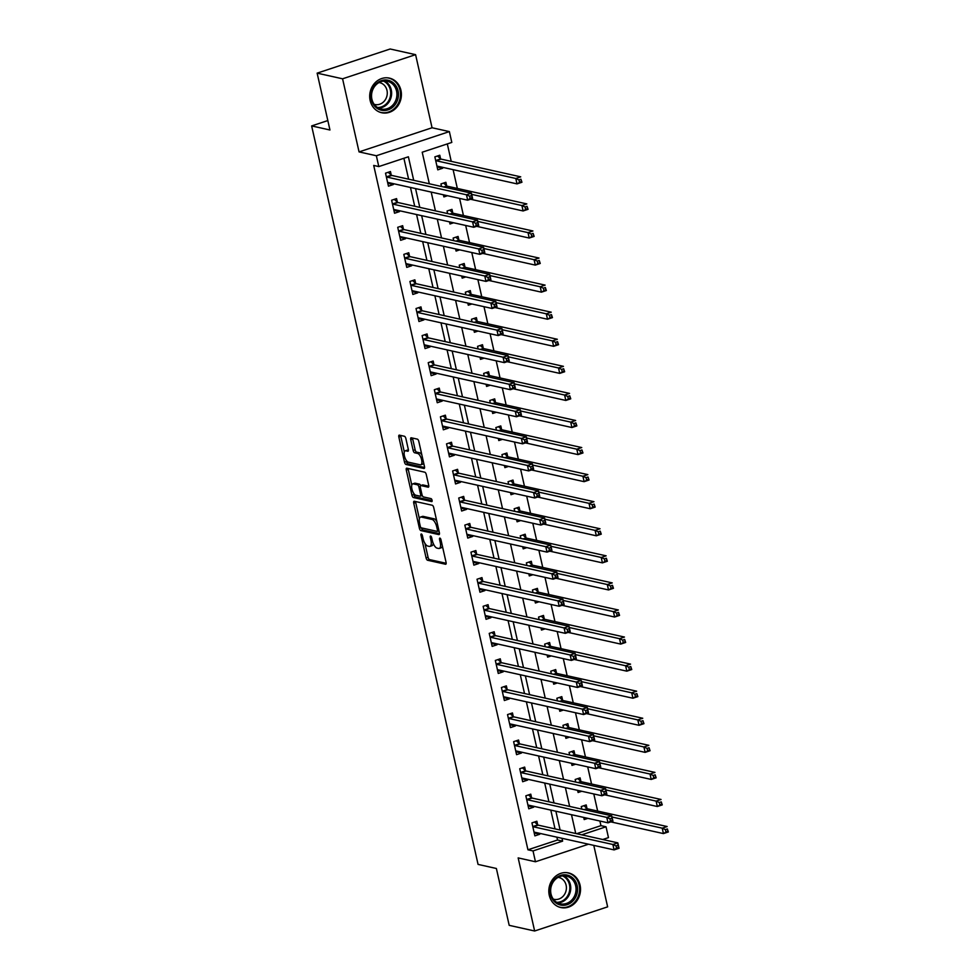 <?xml version="1.0" encoding="UTF-8"?>
<svg xmlns="http://www.w3.org/2000/svg" width="980" height="980" viewBox="0 0 980 980"><rect width="100%" height="100%" fill="white"/><g stroke="black" fill="none" stroke-linecap="round" stroke-linejoin="round"><path stroke-width="1.47" d="M421.351 533.977A1.556 0.637 -108.3 0 0 421.204 533.977A1.556 0.637 -108.3 0 0 420.996 535.313L426.079 557.89A2.23 0.907 -108.3 0 0 427.562 560.241L445.533 564.247A2.23 0.907 -108.3 0 0 445.765 564.235A2.23 0.907 -108.3 0 0 446.059 562.336L440.963 539.747A1.556 0.637 -108.3 0 0 439.934 538.106A1.556 0.637 -108.3 0 0 439.775 538.118A1.556 0.637 -108.3 0 0 439.567 539.441L440.228 542.369A7.142 2.891 -108.3 0 1 439.273 548.433A7.142 2.891 -108.3 0 1 438.562 548.457L437.068 548.126A7.142 2.891 -108.3 0 1 432.339 540.605L431.678 537.689A1.556 0.637 -108.3 0 0 430.649 536.036A1.556 0.637 -108.3 0 0 430.49 536.048A1.556 0.637 -108.3 0 0 430.281 537.371L430.943 540.298A7.142 2.891 -108.3 0 1 429.987 546.362A7.142 2.891 -108.3 0 1 429.277 546.387L427.782 546.056A7.142 2.891 -108.3 0 1 423.041 538.547L422.392 535.619A1.556 0.637 -108.3 0 0 421.351 533.977M370.158 100.511A17.726 15.754 102.5 0 0 381.698 112.737A17.726 15.754 102.5 0 0 400.943 90.344A17.726 15.754 102.5 0 0 389.403 78.118A17.726 15.754 102.5 0 0 370.158 100.511M549.278 895.328A17.726 15.754 102.5 0 0 560.817 907.541A17.726 15.754 102.5 0 0 580.062 885.148A17.726 15.754 102.5 0 0 568.523 872.923A17.726 15.754 102.5 0 0 549.278 895.328M405.892 438.611A2.23 0.907 -108.3 0 0 404.409 436.259L399.362 435.145A2.23 0.907 -108.3 0 0 399.142 435.145A2.23 0.907 -108.3 0 0 398.848 437.043L404.495 462.131A2.23 0.907 -108.3 0 0 405.977 464.471L423.96 468.477A2.23 0.907 -108.3 0 0 424.181 468.465A2.23 0.907 -108.3 0 0 424.475 466.578L418.827 441.49A2.23 0.907 -108.3 0 0 417.345 439.138L411.257 437.791A2.23 0.907 -108.3 0 0 411.037 437.791A2.23 0.907 -108.3 0 0 410.73 439.689L413.156 450.42A2.23 0.907 -108.3 0 0 414.626 452.772L417.652 453.446A5.966 2.413 -108.3 0 1 421.437 459.044A5.966 2.413 -108.3 0 1 420.812 464.802A5.966 2.413 -108.3 0 1 420.212 464.814L408.378 462.18A5.966 2.413 -108.3 0 1 404.593 456.582A5.966 2.413 -108.3 0 1 405.218 450.825A5.966 2.413 -108.3 0 1 405.818 450.812L407.79 451.253A2.23 0.907 -108.3 0 0 408.011 451.241A2.23 0.907 -108.3 0 0 408.305 449.342L405.892 438.611M317.14 73.145L390.15 49L415.594 54.66L342.584 78.804L317.14 73.145L329.954 129.997L311.64 125.918L478.069 864.409L496.382 868.488L509.196 925.341L534.639 931L518.163 857.904L535.46 861.763L533.022 850.934L527.938 849.795L373.711 165.436L378.795 166.576L376.357 155.747L449.367 131.602L451.805 142.431L422.209 152.219L429.326 183.787M342.584 78.804L359.06 151.9L376.357 155.747M414.258 501.246A2.23 0.907 -108.3 0 0 414.038 501.258A2.23 0.907 -108.3 0 0 413.744 503.157L419.391 528.245A2.23 0.907 -108.3 0 0 420.873 530.584L438.856 534.59A2.23 0.907 -108.3 0 0 439.077 534.578A2.23 0.907 -108.3 0 0 439.371 532.679L433.724 507.603A2.23 0.907 -108.3 0 0 432.241 505.251L414.258 501.246M411.943 495.182L406.296 470.094A2.23 0.907 -108.3 0 1 406.59 468.207A2.23 0.907 -108.3 0 1 406.81 468.195L424.793 472.201A2.23 0.907 -108.3 0 1 426.276 474.541L428.689 485.284A2.23 0.907 -108.3 0 1 428.395 487.17A2.23 0.907 -108.3 0 1 428.174 487.183L420.886 485.566A2.23 0.907 -108.3 0 0 420.653 485.566A2.23 0.907 -108.3 0 0 420.359 487.464L421.964 494.582A2.23 0.907 -108.3 0 0 423.446 496.934L431.041 498.624A1.556 0.637 -108.3 0 1 432.021 500.094A1.556 0.637 -108.3 0 1 431.862 501.589A1.556 0.637 -108.3 0 1 431.702 501.601L413.425 497.534A2.23 0.907 -108.3 0 1 411.943 495.182L413.915 494.533L413.609 493.161M534.639 931L607.637 906.855L593.782 845.385M527.938 849.795L557.534 840.007L556.897 837.165M555.023 828.884L550.797 810.105M548.923 801.812L544.696 783.032M542.822 774.739L538.584 755.96M536.721 747.667L532.483 728.887M530.621 720.594L526.383 701.815M524.521 693.534L520.282 674.742M518.42 666.461L514.182 647.67M512.32 639.389L508.081 620.597M506.219 612.316L501.981 593.537M500.119 585.244L495.88 566.465M494.018 558.171L489.78 539.392M487.918 531.099L483.679 512.32M481.817 504.026L477.579 485.247M475.716 476.954L471.478 458.175M469.616 449.894L465.377 431.102M463.516 422.821L459.277 404.03M457.415 395.749L453.177 376.957M451.315 368.676L447.076 349.897M445.214 341.604L440.976 322.824M439.113 314.531L434.875 295.752M433.013 287.459L428.774 268.679M426.913 260.386L422.674 241.607M420.812 233.326L416.574 214.534M414.712 206.253L410.473 187.462M408.611 179.181L403.895 158.27M537.665 824.768L536.869 821.24L531.944 822.869L534.872 835.867L539.796 834.237L539.588 833.319M531.564 797.696L530.768 794.168L525.831 795.809L528.771 808.794L533.696 807.165L533.488 806.246M525.464 770.623L524.668 767.107L519.731 768.736L522.671 781.721L527.595 780.092L527.387 779.173M519.363 743.551L518.567 740.035L513.63 741.664L516.57 754.661L521.495 753.02L521.287 752.113M513.263 716.478L512.466 712.962L507.53 714.592L510.458 727.589L515.394 725.96L515.186 725.041M507.162 689.418L506.366 685.89L501.429 687.519L504.357 700.516L509.294 698.887L509.086 697.968M501.062 662.345L500.266 658.817L495.329 660.447L498.257 673.444L503.193 671.814L502.985 670.896M494.961 635.273L494.165 631.745L489.228 633.374L492.156 646.371L497.093 644.742L496.885 643.823M488.861 608.2L488.065 604.672L483.128 606.302L486.055 619.299L490.992 617.67L490.784 616.751M482.76 581.128L481.964 577.6L477.027 579.241L479.955 592.226L484.892 590.597L484.684 589.678M476.66 554.055L475.863 550.54L470.927 552.169L473.855 565.154L478.791 563.524L478.583 562.606M470.559 526.983L469.763 523.467L464.826 525.096L467.754 538.094L472.691 536.452L472.483 535.546M464.459 499.91L463.663 496.395L458.726 498.024L461.654 511.021L466.59 509.38L466.382 508.473M458.358 472.838L457.562 469.322L452.625 470.951L455.553 483.949L460.49 482.319L460.282 481.401M452.258 445.778L451.462 442.25L446.525 443.879L449.452 456.876L454.389 455.247L454.181 454.328M446.157 418.705L445.361 415.177L440.424 416.806L443.352 429.804L448.289 428.174L448.08 427.255M440.057 391.632L439.261 388.105L434.324 389.734L437.252 402.731L442.188 401.102L441.98 400.183M433.956 364.56L433.16 361.032L428.223 362.661L431.151 375.659L436.088 374.029L435.88 373.111M427.856 337.488L427.06 333.96L422.123 335.601L425.051 348.586L429.987 346.957L429.779 346.038M421.755 310.415L420.959 306.899L416.022 308.529L418.95 321.514L423.887 319.884L423.679 318.966M415.655 283.343L414.859 279.827L409.922 281.456L412.85 294.453L417.786 292.812L417.578 291.905M409.554 256.27L408.758 252.754L403.821 254.384L406.749 267.381L411.686 265.752L411.478 264.833M403.454 229.21L402.658 225.682L397.721 227.311L400.649 240.308L405.585 238.679L405.377 237.76M397.353 202.137L396.557 198.609L391.62 200.239L394.548 213.236L399.485 211.607L399.276 210.688M391.253 175.065L390.457 171.537L385.52 173.166L388.448 186.163L393.384 184.534L393.176 183.615M576.632 833.698L600.936 825.65L599.895 821.032M597.653 811.085L593.794 793.959M591.553 784.012L587.694 766.887M585.452 756.94L581.593 739.814M579.351 729.867L575.493 712.742M573.251 702.795L569.392 685.669M567.151 675.722L563.292 658.597M561.05 648.65L557.191 631.524M554.95 621.59L551.091 604.464M548.849 594.517L544.99 577.392M542.749 567.445L538.89 550.319M536.648 540.372L532.789 523.246M530.548 513.299L526.689 496.174M524.447 486.227L520.588 469.102M518.346 459.155L514.488 442.029M512.246 432.082L508.387 414.957M506.146 405.01L502.287 387.884M500.045 377.949L496.186 360.824M493.945 350.877L490.086 333.751M487.844 323.804L483.985 306.679M481.744 296.732L477.885 279.606M475.643 269.659L471.784 252.534M469.543 242.587L465.684 225.461M463.442 215.514L459.583 198.389M457.341 188.442L453.103 169.663M451.241 161.382L447.309 143.913M586.996 808.451L586.199 804.935L581.263 806.564L581.851 809.137M587.853 818.349L584.19 819.562L583.713 817.43M580.895 781.379L580.099 777.863L575.162 779.492L575.75 782.064M581.753 791.277L578.09 792.489L577.612 790.358M574.795 754.318L573.998 750.79L569.062 752.42L569.649 754.992M575.652 764.204L571.989 765.417L571.512 763.285M568.694 727.246L567.898 723.718L562.961 725.347L563.549 727.92M569.552 737.132L565.889 738.344L565.411 736.213M562.594 700.173L561.797 696.645L556.861 698.274L557.449 700.859M563.451 710.059L559.788 711.272L559.311 709.14M556.493 673.101L555.697 669.573L550.76 671.214L551.348 673.787M557.351 682.986L553.688 684.199L553.21 682.068M550.393 646.028L549.596 642.5L544.66 644.142L545.248 646.714M551.25 655.926L547.587 657.127L547.11 654.995M544.292 618.956L543.496 615.44L538.559 617.069L539.147 619.642M545.149 628.854L541.487 630.054L541.009 627.923M538.192 591.883L537.395 588.368L532.459 589.997L533.047 592.569M539.049 601.781L535.386 602.994L534.909 600.863M532.091 564.811L531.295 561.295L526.358 562.924L526.946 565.497M532.949 574.709L529.286 575.922L528.808 573.79M525.99 537.751L525.194 534.223L520.258 535.852L520.846 538.424M526.848 547.636L523.185 548.849L522.707 546.718M519.89 510.678L519.094 507.15L514.157 508.779L514.745 511.352M520.748 520.564L517.085 521.777L516.607 519.645M513.79 483.606L512.993 480.077L508.057 481.707L508.645 484.291M514.647 493.491L510.984 494.704L510.507 492.573M507.689 456.533L506.893 453.005L501.956 454.634L502.532 457.219M508.547 466.419L504.884 467.632L504.406 465.5M501.589 429.461L500.792 425.933L495.856 427.574L496.431 430.147M502.446 439.359L498.783 440.559L498.305 438.428M495.488 402.388L494.692 398.872L489.755 400.502L490.331 403.074M496.346 412.286L492.683 413.487L492.205 411.355M489.388 375.316L488.591 371.8L483.655 373.429L484.23 376.002M490.245 385.214L486.582 386.426L486.105 384.295M483.287 348.243L482.491 344.727L477.554 346.357L478.13 348.929M484.145 358.141L480.482 359.354L480.004 357.222M477.187 321.171L476.39 317.655L471.454 319.284L472.029 321.857M478.044 331.069L474.381 332.281L473.904 330.15M471.074 294.11L470.29 290.582L465.353 292.212L465.929 294.784M471.944 303.996L468.281 305.209L467.803 303.077M464.973 267.038L464.189 263.51L459.252 265.139L459.828 267.712M465.843 276.924L462.18 278.136L461.702 276.005M458.873 239.965L458.089 236.437L453.152 238.067L453.728 240.651M459.743 249.851L456.08 251.064L455.602 248.932M452.772 212.893L451.988 209.365L447.052 210.994L447.627 213.579M453.642 222.779L449.979 223.991L449.502 221.86M446.672 185.82L445.888 182.292L440.951 183.934L441.527 186.506M447.541 195.718L443.879 196.919L443.401 194.787M440.571 158.748L439.787 155.232L434.851 156.861L437.778 169.846L442.715 168.217L442.507 167.298M327.822 120.565L311.64 125.918M359.06 151.9L432.058 127.755L415.594 54.66M432.058 127.755L449.367 131.602M600.936 825.65L606.032 826.789L608.47 837.618L602.761 839.505M413.695 180.308L408.391 156.788L378.795 166.576M533.022 850.934L562.618 841.146L561.981 838.304M560.107 830.011L555.88 811.232M554.006 802.951L549.78 784.159M547.906 775.878L543.68 757.087M541.805 748.806L537.579 730.014M535.705 721.733L531.479 702.942M529.604 694.661L525.378 675.882M523.504 667.588L519.278 648.809M517.403 640.516L513.177 621.737M511.303 613.443L507.077 594.664M505.202 586.371L500.976 567.591M499.102 559.311L494.876 540.519M493.001 532.238L488.775 513.447M486.901 505.166L482.675 486.374M480.8 478.093L476.574 459.314M474.7 451.021L470.474 432.241M468.599 423.948L464.373 405.169M462.499 396.876L458.273 378.096M456.398 369.803L452.172 351.024M450.298 342.743L446.072 323.951M444.197 315.67L439.971 296.879M438.097 288.598L433.871 269.806M431.996 261.525L427.77 242.734M425.896 234.453L421.657 215.674M419.795 207.38L415.557 188.601M588.527 844.209L535.46 861.763M581.728 834.825L606.032 826.789M431.188 192.08L435.426 210.859M437.288 219.14L441.527 237.932M443.389 246.213L447.627 265.004M449.489 273.285L453.728 292.077M455.59 300.358L459.828 319.137M461.69 327.43L465.929 346.21M467.791 354.503L472.029 373.282M473.891 381.575L478.13 400.355M479.992 408.648L484.23 427.427M486.092 435.708L490.331 454.5M492.193 462.781L496.431 481.572M498.293 489.853L502.532 508.645M504.394 516.926L508.632 535.717M510.494 543.998L514.733 562.777M516.595 571.071L520.833 589.85M522.695 598.143L526.934 616.922M528.796 625.216L533.034 643.995M534.896 652.288L539.135 671.067M540.997 679.348L545.235 698.14M547.097 706.421L551.336 725.212M553.198 733.493L557.436 752.285M559.298 760.566L563.537 779.345M565.399 787.638L569.637 806.418M571.499 814.711L575.738 833.49M557.534 840.007L562.618 841.146M442.715 168.217L437.754 167.114M539.796 834.237L534.847 833.135M533.696 807.165L528.747 806.062M527.595 780.092L522.646 778.99M521.495 753.02L516.546 751.917M515.394 725.96L510.445 724.857M509.294 698.887L504.345 697.785M503.193 671.814L498.244 670.712M497.093 644.742L492.144 643.639M490.992 617.67L486.043 616.567M484.892 590.597L479.943 589.495M478.791 563.524L473.842 562.422M472.691 536.452L467.742 535.35M466.59 509.38L461.641 508.289M460.49 482.319L455.541 481.217M454.389 455.247L449.44 454.144M448.289 428.174L443.34 427.072M442.188 401.102L437.239 399.999M436.088 374.029L431.139 372.927M429.987 346.957L425.038 345.854M423.887 319.884L418.938 318.782M417.786 292.812L412.837 291.709M411.686 265.752L406.737 264.649M405.585 238.679L400.636 237.577M399.485 211.607L394.536 210.504M393.384 184.534L388.423 183.432M429.987 546.362L431.96 545.713A7.142 2.891 -108.3 0 0 433.221 543.385M439.273 548.433L441.245 547.783A7.142 2.891 -108.3 0 0 442.397 546.105M424.916 543.312L428.052 557.24A2.23 0.907 -108.3 0 0 429.534 559.592L446.17 563.292M421.449 527.889A2.23 0.907 -108.3 0 0 422.846 529.935L439.481 533.635M415.606 501.552A2.23 0.907 -108.3 0 0 415.716 502.507L419.379 518.739M420.273 526.211A1.556 0.637 -108.3 0 0 421.302 527.852L437.08 531.368A1.556 0.637 -108.3 0 0 437.239 531.356A1.556 0.637 -108.3 0 0 437.448 530.033L436.749 526.958A7.142 2.891 -108.3 0 0 432.021 519.437L421.241 517.036A7.142 2.891 -108.3 0 0 420.53 517.06A7.142 2.891 -108.3 0 0 419.575 523.124L420.273 526.211M436.86 521.532A7.142 2.891 -108.3 0 0 433.993 518.788L432.021 519.437M420.53 517.06L422.502 516.411A7.142 2.891 -108.3 0 1 423.213 516.387L433.993 518.788M411.796 485.125L408.268 469.445L406.296 470.094M408.158 468.489A2.23 0.907 -108.3 0 0 408.268 469.445M428.799 486.227L422.858 484.904A2.23 0.907 -108.3 0 0 422.637 484.916A2.23 0.907 -108.3 0 0 422.454 485.039M432.131 500.596L415.398 496.885L413.425 497.534M413.315 483.875A5.966 2.413 -108.3 0 0 412.727 483.899A5.966 2.413 -108.3 0 0 412.09 489.645A5.966 2.413 -108.3 0 0 415.875 495.255L420.053 496.174A2.23 0.907 -108.3 0 0 420.273 496.174A2.23 0.907 -108.3 0 0 420.567 494.275L418.962 487.158A2.23 0.907 -108.3 0 0 417.48 484.806L413.315 483.875L415.287 483.226A5.966 2.413 -108.3 0 0 414.699 483.238L412.727 483.899M422.025 495.525A2.23 0.907 -108.3 0 0 422.245 495.513A2.23 0.907 -108.3 0 0 422.257 495.513L420.273 496.174M422.637 484.916L420.653 485.566A2.23 0.907 -108.3 0 0 419.452 484.157L417.48 484.806M415.287 483.226L419.452 484.157M413.915 494.533A2.23 0.907 -108.3 0 0 415.398 496.885M405.218 450.825L407.19 450.175A5.966 2.413 -108.3 0 1 407.79 450.163L408.415 450.298M420.812 464.802L422.784 464.14A5.966 2.413 -108.3 0 0 423.679 463.013M421.817 454.757A5.966 2.413 -108.3 0 0 419.624 452.797L417.652 453.446M412.592 438.085A2.23 0.907 -108.3 0 0 412.702 439.04L415.128 449.771A2.23 0.907 -108.3 0 0 416.598 452.123L419.624 452.797M406.185 460.208L406.467 461.47A2.23 0.907 -108.3 0 0 407.95 463.822L424.585 467.521M400.71 435.439A2.23 0.907 -108.3 0 0 400.82 436.394L404.324 451.964M610.846 821.889L663.436 833.588L662.211 828.173L667.147 826.544L587.559 808.831A2.279 0.919 71.7 0 1 587.143 808.598L583.933 805.683M667.356 828.958L668.36 831.959L663.436 833.588L667.846 831.114L667.356 828.958L665.383 829.607L665.873 831.775M665.383 829.607L662.211 828.173L611.986 817.002M667.846 831.114L668.36 831.959M536.415 832.62L534.296 833.319M534.602 822L537.824 824.903A2.279 0.919 -108.3 0 0 538.228 825.148L617.817 842.861L619.042 848.276L614.105 849.905L534.517 832.192A2.279 0.919 -108.3 0 0 534.296 832.204A2.279 0.919 -108.3 0 0 534.173 832.265L534.076 832.351M616.543 848.08L614.105 849.905L612.88 844.491L617.817 842.861L618.025 845.262L616.053 845.912L616.543 848.08L618.515 847.431L618.025 845.262M532.728 826.397L532.887 826.532A2.279 0.919 -108.3 0 0 533.304 826.777L612.88 844.491L616.053 845.912M619.042 848.276L618.515 847.431M604.746 794.817L657.335 806.516L656.11 801.101L661.047 799.472L581.459 781.758A2.279 0.919 71.7 0 1 581.042 781.526L577.832 778.61M661.255 801.885L662.26 804.886L657.335 806.516L661.745 804.041L661.255 801.885L659.283 802.534L659.773 804.702M659.283 802.534L656.11 801.101L605.885 789.929M661.745 804.041L662.26 804.886M598.645 767.744L651.235 779.443L650.01 774.029L654.946 772.399L575.358 754.698A2.279 0.919 71.7 0 1 574.942 754.453L571.732 751.538M655.155 774.812L656.159 777.814L651.235 779.443L655.645 776.981L655.155 774.812L653.182 775.462L653.672 777.63M653.182 775.462L650.01 774.029L599.785 762.857M655.645 776.981L656.159 777.814M592.545 740.672L645.134 752.37L643.909 746.968L648.846 745.327L569.258 727.626A2.279 0.919 71.7 0 1 568.841 727.38L565.632 724.465M649.054 747.74L650.058 750.741L645.134 752.37L649.544 749.908L649.054 747.74L647.082 748.389L647.572 750.558M647.082 748.389L643.909 746.968L593.684 735.784M649.544 749.908L650.058 750.741M530.315 805.548L528.196 806.246M528.502 794.927L531.724 797.83A2.279 0.919 -108.3 0 0 532.128 798.075L611.716 815.789L612.941 821.203L608.004 822.833L528.416 805.119A2.279 0.919 -108.3 0 0 528.196 805.131A2.279 0.919 -108.3 0 0 528.073 805.192L527.975 805.278M610.442 821.007L608.004 822.833L606.779 817.418L611.716 815.789L611.924 818.19L609.952 818.851L610.442 821.007L612.414 820.358L611.924 818.19M526.628 799.325L526.787 799.472A2.279 0.919 -108.3 0 0 527.203 799.705L606.779 817.418L609.952 818.851M612.941 821.203L612.414 820.358M524.214 778.475L522.095 779.173M522.401 767.855L525.623 770.77A2.279 0.919 -108.3 0 0 526.027 771.003L605.615 788.716L606.841 794.131L601.904 795.76L522.316 778.047A2.279 0.919 -108.3 0 0 522.095 778.059A2.279 0.919 -108.3 0 0 521.973 778.12L521.875 778.206M604.341 793.935L601.904 795.76L600.679 790.346L605.615 788.716L605.824 791.117L603.851 791.779L604.341 793.935L606.314 793.286L605.824 791.117M520.527 772.252L520.686 772.399A2.279 0.919 -108.3 0 0 521.103 772.632L600.679 790.346L603.851 791.779M606.841 794.131L606.314 793.286M518.114 751.403L515.995 752.101M516.301 740.782L519.523 743.698A2.279 0.919 -108.3 0 0 519.927 743.93L599.515 761.644L600.74 767.058L595.803 768.688L516.215 750.974A2.279 0.919 -108.3 0 0 515.995 750.986A2.279 0.919 -108.3 0 0 515.872 751.048L515.774 751.133M598.241 766.875L595.803 768.688L594.578 763.273L599.515 761.644L599.723 764.057L597.751 764.706L598.241 766.875L600.213 766.213L599.723 764.057M514.427 745.18L514.586 745.327A2.279 0.919 -108.3 0 0 515.002 745.56L594.578 763.273L597.751 764.706M600.74 767.058L600.213 766.213M586.444 713.599L639.034 725.31L637.808 719.896L642.745 718.254L563.157 700.553A2.279 0.919 71.7 0 1 562.74 700.308L559.531 697.405M642.954 720.668L643.958 723.669L639.034 725.31L643.444 722.836L642.954 720.668L640.981 721.317L641.471 723.485M640.981 721.317L637.808 719.896L587.584 708.712M643.444 722.836L643.958 723.669M512.013 724.33L509.894 725.041M510.2 713.71L513.41 716.625A2.279 0.919 -108.3 0 0 513.826 716.858L593.415 734.571L594.64 739.986L589.703 741.615L510.115 723.914A2.279 0.919 -108.3 0 0 509.894 723.914A2.279 0.919 -108.3 0 0 509.772 723.975L509.674 724.061M592.141 739.802L589.703 741.615L588.478 736.201L593.415 734.571L593.623 736.985L591.651 737.634L592.141 739.802L594.113 739.141L593.623 736.985M508.326 718.12L508.485 718.254A2.279 0.919 -108.3 0 0 508.902 718.499L588.478 736.201L591.651 737.634M594.64 739.986L594.113 739.141M567.665 875.189A15.349 13.634 -77.5 0 1 577.036 893.552A15.349 13.634 -77.5 0 1 560.046 904.92A15.349 13.634 -77.5 0 1 550.674 886.557A15.349 13.634 -77.5 0 1 567.665 875.189M559.825 903.695A14.21 12.63 102.5 0 0 560.266 903.805A14.21 12.63 102.5 0 0 575.615 892.927A14.21 12.63 102.5 0 0 566.869 876.181A14.21 12.63 102.5 0 0 566.428 876.071A14.21 12.63 102.5 0 0 551.079 886.949A14.21 12.63 102.5 0 0 559.825 903.695M558.147 877.345A11.184 9.935 -77.5 0 1 558.833 877.467A11.184 9.935 -77.5 0 1 559.176 877.553A11.184 9.935 -77.5 0 1 566.06 890.747A11.184 9.935 -77.5 0 1 553.97 899.309A11.184 9.935 -77.5 0 1 553.627 899.223A11.184 9.935 -77.5 0 1 553.296 899.138M558.6 906.843A17.616 15.655 102.5 0 0 559.482 907.113A17.616 15.655 102.5 0 0 560.033 907.247A17.616 15.655 102.5 0 0 579.07 893.76A17.616 15.655 102.5 0 0 568.229 872.984A17.616 15.655 102.5 0 0 567.677 872.861A17.616 15.655 102.5 0 0 566.22 872.617M371.42 99.654A15.349 13.634 -77.5 0 1 381.441 80.629A15.349 13.634 -77.5 0 1 398.064 90.846A15.349 13.634 -77.5 0 1 388.031 109.87A15.349 13.634 -77.5 0 1 371.42 99.654M396.557 91.054A14.21 12.63 102.5 0 0 387.321 81.267A14.21 12.63 102.5 0 0 371.898 99.213A14.21 12.63 102.5 0 0 381.147 109.001A14.21 12.63 102.5 0 0 396.557 91.054M379.027 82.54A11.184 9.935 -77.5 0 1 379.713 82.663A11.184 9.935 -77.5 0 1 386.99 90.381A11.184 9.935 -77.5 0 1 374.85 104.505A11.184 9.935 -77.5 0 1 374.176 104.333M379.481 112.038A17.616 15.655 102.5 0 0 380.914 112.443A17.616 15.655 102.5 0 0 400.036 90.185A17.616 15.655 102.5 0 0 388.57 78.045A17.616 15.655 102.5 0 0 387.1 77.8M580.344 686.539L632.933 698.238L631.708 692.823L636.645 691.194L557.057 673.481A2.279 0.919 71.7 0 1 556.64 673.236L553.431 670.332M636.853 693.595L637.858 696.609L632.933 698.238L637.343 695.763L636.853 693.595L634.881 694.244L635.371 696.413M634.881 694.244L631.708 692.823L581.483 681.639M637.343 695.763L637.858 696.609M574.243 659.467L626.832 671.165L625.608 665.751L630.544 664.122L550.956 646.408A2.279 0.919 71.7 0 1 550.54 646.163L547.33 643.26M630.753 666.523L631.757 669.536L626.832 671.165L631.242 668.691L630.753 666.523L628.78 667.184L629.27 669.34M628.78 667.184L625.608 665.751L575.383 654.579M631.242 668.691L631.757 669.536M568.143 632.394L620.732 644.093L619.507 638.678L624.444 637.049L544.856 619.336A2.279 0.919 71.7 0 1 544.439 619.103L541.23 616.187M624.652 639.45L625.657 642.464L620.732 644.093L625.142 641.618L624.652 639.45L622.68 640.111L623.17 642.268M622.68 640.111L619.507 638.678L569.282 627.506M625.142 641.618L625.657 642.464M562.042 605.322L614.632 617.02L613.407 611.606L618.343 609.976L538.755 592.263A2.279 0.919 71.7 0 1 538.339 592.03L535.117 589.115M618.552 612.39L619.556 615.391L614.632 617.02L619.042 614.546L618.552 612.39L616.579 613.039L617.069 615.207M616.579 613.039L613.407 611.606L563.182 600.434M619.042 614.546L619.556 615.391M555.942 578.249L608.531 589.948L607.306 584.533L612.243 582.904L532.654 565.191A2.279 0.919 71.7 0 1 532.238 564.958L529.016 562.042M612.451 585.317L613.456 588.319L608.531 589.948L612.941 587.473L612.451 585.317L610.479 585.966L610.957 588.135M610.479 585.966L607.306 584.533L557.081 573.361M612.941 587.473L613.456 588.319M505.913 697.258L503.794 697.968M504.1 686.637L507.309 689.553A2.279 0.919 -108.3 0 0 507.726 689.798L587.314 707.499L588.527 712.913L583.602 714.543L504.014 696.841A2.279 0.919 -108.3 0 0 503.794 696.841A2.279 0.919 -108.3 0 0 503.671 696.915L503.573 696.988M586.04 712.73L583.602 714.543L582.377 709.128L587.314 707.499L587.522 709.912L585.55 710.561L586.04 712.73L588.012 712.08L587.522 709.912M502.226 691.047L502.385 691.182A2.279 0.919 -108.3 0 0 502.801 691.427L582.377 709.128L585.55 710.561M588.527 712.913L588.012 712.08M499.812 670.185L497.693 670.896M497.999 659.564L501.209 662.48A2.279 0.919 -108.3 0 0 501.625 662.725L581.214 680.426L582.426 685.841L577.502 687.47L497.913 669.769A2.279 0.919 -108.3 0 0 497.693 669.769A2.279 0.919 -108.3 0 0 497.571 669.842L497.473 669.916M579.94 685.657L577.502 687.47L576.277 682.056L581.214 680.426L581.422 682.84L579.45 683.489L579.94 685.657L581.912 685.008L581.422 682.84M496.125 663.975L496.284 664.109A2.279 0.919 -108.3 0 0 496.701 664.354L576.277 682.056L579.45 683.489M582.426 685.841L581.912 685.008M493.712 643.113L491.593 643.823M491.899 632.492L495.108 635.408A2.279 0.919 -108.3 0 0 495.525 635.653L575.113 653.354L576.326 658.768L571.401 660.41L491.813 642.696A2.279 0.919 -108.3 0 0 491.593 642.708A2.279 0.919 -108.3 0 0 491.47 642.77L491.372 642.843M573.839 658.585L571.401 660.41L570.176 654.995L575.113 653.354L575.321 655.767L573.349 656.416L573.839 658.585L575.811 657.935L575.321 655.767M490.024 636.902L490.184 637.037A2.279 0.919 -108.3 0 0 490.6 637.282L570.176 654.995L573.349 656.416M576.326 658.768L575.811 657.935M487.611 616.053L485.492 616.751M485.798 605.432L489.008 608.335A2.279 0.919 -108.3 0 0 489.424 608.58L569.013 626.293L570.225 631.696L565.301 633.337L485.713 615.624A2.279 0.919 -108.3 0 0 485.492 615.636A2.279 0.919 -108.3 0 0 485.37 615.697L485.272 615.783M567.739 631.512L565.301 633.337L564.076 627.923L569.013 626.293L569.221 628.695L567.249 629.344L567.739 631.512L569.711 630.863L569.221 628.695M483.924 609.83L484.083 609.964A2.279 0.919 -108.3 0 0 484.5 610.209L564.076 627.923L567.249 629.344M570.225 631.696L569.711 630.863M481.511 588.98L479.379 589.678M479.698 578.359L482.907 581.263A2.279 0.919 -108.3 0 0 483.324 581.508L562.912 599.221L564.125 604.635L559.2 606.265L479.612 588.551A2.279 0.919 -108.3 0 0 479.392 588.563A2.279 0.919 -108.3 0 0 479.269 588.625L479.171 588.711M561.638 604.44L559.2 606.265L557.975 600.85L562.912 599.221L563.12 601.622L561.148 602.271L561.638 604.44L563.61 603.79L563.12 601.622M477.824 582.757L477.983 582.904A2.279 0.919 -108.3 0 0 478.399 583.137L557.975 600.85L561.148 602.271M564.125 604.635L563.61 603.79M549.841 551.177L602.431 562.875L601.206 557.461L606.142 555.832L526.554 538.13A2.279 0.919 71.7 0 1 526.138 537.885L522.916 534.97M606.351 558.245L607.355 561.246L602.431 562.875L606.841 560.413L606.351 558.245L604.378 558.894L604.856 561.062M604.378 558.894L601.206 557.461L550.981 546.289M606.841 560.413L607.355 561.246M475.41 561.908L473.279 562.606M473.597 551.287L476.807 554.19A2.279 0.919 -108.3 0 0 477.223 554.435L556.812 572.149L558.024 577.563L553.1 579.192L473.512 561.479A2.279 0.919 -108.3 0 0 473.291 561.491A2.279 0.919 -108.3 0 0 473.169 561.552L473.071 561.638M555.538 577.367L553.1 579.192L551.875 573.778L556.812 572.149L557.02 574.549L555.048 575.211L555.538 577.367L557.51 576.718L557.02 574.549M471.723 555.685L471.882 555.832A2.279 0.919 -108.3 0 0 472.299 556.064L551.875 573.778L555.048 575.211M558.024 577.563L557.51 576.718M543.741 524.104L596.33 535.803L595.105 530.388L600.042 528.759L520.454 511.058A2.279 0.919 71.7 0 1 520.037 510.813L516.815 507.897M600.25 531.172L601.255 534.173L596.33 535.803L600.74 533.341L600.25 531.172L598.278 531.822L598.755 533.99M598.278 531.822L595.105 530.388L544.88 519.216M600.74 533.341L601.255 534.173M469.31 534.835L467.178 535.533M467.497 524.214L470.706 527.13A2.279 0.919 -108.3 0 0 471.123 527.363L550.711 545.076L551.924 550.49L546.999 552.12L467.411 534.406A2.279 0.919 -108.3 0 0 467.191 534.418A2.279 0.919 -108.3 0 0 467.068 534.48L466.97 534.566M549.437 550.307L546.999 552.12L545.774 546.705L550.711 545.076L550.919 547.477L548.947 548.139L549.437 550.307L551.409 549.645L550.919 547.477M465.623 528.612L465.782 528.759A2.279 0.919 -108.3 0 0 466.198 528.992L545.774 546.705L548.947 548.139M551.924 550.49L551.409 549.645M537.64 497.032L590.23 508.743L589.005 503.328L593.941 501.687L514.353 483.985A2.279 0.919 71.7 0 1 513.937 483.74L510.715 480.825M594.149 504.1L595.154 507.101L590.23 508.743L594.64 506.268L594.149 504.1L592.177 504.749L592.655 506.917M592.177 504.749L589.005 503.328L538.779 492.144M594.64 506.268L595.154 507.101M463.209 507.763L461.078 508.473M461.396 497.142L464.606 500.057A2.279 0.919 -108.3 0 0 465.022 500.29L544.611 518.004L545.823 523.418L540.899 525.047L461.31 507.346A2.279 0.919 -108.3 0 0 461.09 507.346A2.279 0.919 -108.3 0 0 460.968 507.407L460.87 507.493M543.337 523.234L540.899 525.047L539.674 519.633L544.611 518.004L544.819 520.417L542.846 521.066L543.337 523.234L545.309 522.573L544.819 520.417M459.522 501.552L459.681 501.687A2.279 0.919 -108.3 0 0 460.098 501.932L539.674 519.633L542.846 521.066M545.823 523.418L545.309 522.573M531.54 469.971L584.129 481.67L582.904 476.255L587.841 474.626L508.252 456.913A2.279 0.919 71.7 0 1 507.836 456.668L504.614 453.765M588.049 477.027L589.054 480.029L584.129 481.67L588.527 479.196L588.049 477.027L586.077 477.677L586.555 479.845M586.077 477.677L582.904 476.255L532.679 465.071M588.527 479.196L589.054 480.029M457.109 480.69L454.977 481.401M455.296 470.069L458.505 472.985A2.279 0.919 -108.3 0 0 458.922 473.218L538.51 490.931L539.723 496.346L534.798 497.975L455.21 480.274A2.279 0.919 -108.3 0 0 454.99 480.274A2.279 0.919 -108.3 0 0 454.867 480.347L454.769 480.421M537.236 496.162L534.798 497.975L533.573 492.56L538.51 490.931L538.718 493.344L536.746 493.994L537.236 496.162L539.208 495.5L538.718 493.344M453.422 474.479L453.581 474.614A2.279 0.919 -108.3 0 0 453.997 474.859L533.573 492.56L536.746 493.994M539.723 496.346L539.208 495.5M525.439 442.899L578.016 454.598L576.804 449.183L581.74 447.554L502.152 429.84A2.279 0.919 71.7 0 1 501.736 429.595L498.514 426.692M581.949 449.955L582.953 452.968L578.016 454.598L582.426 452.123L581.949 449.955L579.976 450.604L580.454 452.772M579.976 450.604L576.804 449.183L526.579 438.011M582.426 452.123L582.953 452.968M451.008 453.618L448.877 454.328M449.195 442.997L452.405 445.912A2.279 0.919 -108.3 0 0 452.821 446.157L532.41 463.859L533.622 469.273L528.698 470.902L449.11 453.201A2.279 0.919 -108.3 0 0 448.889 453.201A2.279 0.919 -108.3 0 0 448.767 453.274L448.656 453.348M531.135 469.089L528.698 470.902L527.473 465.488L532.41 463.859L532.618 466.272L530.646 466.921L531.135 469.089L533.108 468.44L532.618 466.272M447.321 447.407L447.48 447.541A2.279 0.919 -108.3 0 0 447.897 447.787L527.473 465.488L530.646 466.921M533.622 469.273L533.108 468.44M519.339 415.826L571.916 427.525L570.703 422.111L575.64 420.481L496.052 402.768A2.279 0.919 71.7 0 1 495.635 402.523L492.413 399.62M575.848 422.882L576.852 425.896L571.916 427.525L576.326 425.051L575.848 422.882L573.876 423.544L574.354 425.7M573.876 423.544L570.703 422.111L520.478 410.938M576.326 425.051L576.852 425.896M444.908 426.545L442.776 427.255M443.095 415.924L446.304 418.84A2.279 0.919 -108.3 0 0 446.721 419.085L526.309 436.786L527.522 442.201L522.597 443.83L443.009 426.129A2.279 0.919 -108.3 0 0 442.788 426.129A2.279 0.919 -108.3 0 0 442.666 426.202L442.556 426.276M525.035 442.017L522.597 443.83L521.372 438.428L526.309 436.786L526.517 439.199L524.545 439.849L525.035 442.017L527.007 441.368L526.517 439.199M441.221 420.334L441.38 420.469A2.279 0.919 -108.3 0 0 441.784 420.714L521.372 438.428L524.545 439.849M527.522 442.201L527.007 441.368M513.238 388.754L565.815 400.452L564.602 395.038L569.539 393.409L489.951 375.695A2.279 0.919 71.7 0 1 489.535 375.463L486.313 372.547M569.748 395.81L570.752 398.823L565.815 400.452L570.225 397.978L569.748 395.81L567.775 396.471L568.253 398.64M567.775 396.471L564.602 395.038L514.378 383.866M570.225 397.978L570.752 398.823M507.138 361.681L559.715 373.38L558.502 367.966L563.439 366.336L483.851 348.623A2.279 0.919 71.7 0 1 483.434 348.39L480.212 345.474M563.647 368.75L564.652 371.751L559.715 373.38L564.125 370.906L563.647 368.75L561.675 369.399L562.153 371.567M561.675 369.399L558.502 367.966L508.277 356.793M564.125 370.906L564.652 371.751M501.037 334.609L553.614 346.308L552.402 340.893L557.326 339.264L477.75 321.55A2.279 0.919 71.7 0 1 477.334 321.318L474.112 318.402M557.547 341.677L558.551 344.678L553.614 346.308L558.024 343.833L557.547 341.677L555.562 342.326L556.052 344.495M555.562 342.326L552.402 340.893L502.177 329.721M558.024 343.833L558.551 344.678M494.937 307.536L547.514 319.235L546.301 313.821L551.226 312.191L471.649 294.49A2.279 0.919 71.7 0 1 471.233 294.245L468.011 291.329M551.446 314.605L552.451 317.606L547.514 319.235L551.924 316.773L551.446 314.605L549.462 315.254L549.952 317.422M549.462 315.254L546.301 313.821L496.076 302.649M551.924 316.773L552.451 317.606M488.836 280.464L541.413 292.163L540.201 286.76L545.125 285.119L465.549 267.418A2.279 0.919 71.7 0 1 465.132 267.173L461.911 264.257M545.346 287.532L546.35 290.533L541.413 292.163L545.823 289.7L545.346 287.532L543.361 288.181L543.851 290.35M543.361 288.181L540.201 286.76L489.976 275.576M545.823 289.7L546.35 290.533M482.736 253.391L535.313 265.102L534.1 259.688L539.024 258.046L459.449 240.345A2.279 0.919 71.7 0 1 459.032 240.1L455.81 237.197M539.245 260.46L540.25 263.461L535.313 265.102L539.723 262.628L539.245 260.46L537.26 261.109L537.751 263.277M537.26 261.109L534.1 259.688L483.875 248.504M539.723 262.628L540.25 263.461M476.635 226.331L529.212 238.03L528 232.615L532.924 230.986L453.348 213.273A2.279 0.919 71.7 0 1 452.932 213.028L449.71 210.124M533.132 233.387L534.149 236.4L529.212 238.03L533.622 235.555L533.132 233.387L531.16 234.036L531.65 236.204M531.16 234.036L528 232.615L477.774 221.431M533.622 235.555L534.149 236.4M470.535 199.258L523.112 210.957L521.899 205.543L526.824 203.914L447.248 186.2A2.279 0.919 71.7 0 1 446.831 185.955L443.609 183.052M527.032 206.315L528.048 209.328L523.112 210.957L527.522 208.483L527.032 206.315L525.06 206.976L525.549 209.132M525.06 206.976L521.899 205.543L471.674 194.371M527.522 208.483L528.048 209.328M437.202 167.298L439.334 166.6M436.982 166.331L437.092 166.245A2.279 0.919 71.7 0 1 437.202 166.184A2.279 0.919 71.7 0 1 437.435 166.171L517.011 183.885L515.798 178.47L520.723 176.841L441.147 159.128A2.279 0.919 71.7 0 1 440.731 158.895L437.509 155.979M520.931 179.242L521.948 182.256L517.011 183.885L521.421 181.41L520.931 179.242L518.959 179.904L519.449 182.06M518.959 179.904L515.798 178.47L436.21 160.757A2.279 0.919 71.7 0 1 435.794 160.524L435.647 160.377M521.421 181.41L521.948 182.256M438.807 399.473L436.676 400.183M436.982 388.864L440.204 391.767A2.279 0.919 -108.3 0 0 440.62 392.012L520.209 409.714L521.421 415.128L516.497 416.77L436.909 399.056A2.279 0.919 -108.3 0 0 436.688 399.068A2.279 0.919 -108.3 0 0 436.566 399.13L436.455 399.215M518.935 414.944L516.497 416.77L515.272 411.355L520.209 409.714L520.417 412.127L518.445 412.776L518.935 414.944L520.907 414.295L520.417 412.127M435.12 393.262L435.279 393.397A2.279 0.919 -108.3 0 0 435.684 393.642L515.272 411.355L518.445 412.776M521.421 415.128L520.907 414.295M432.707 372.412L430.575 373.111M430.882 361.791L434.103 364.695A2.279 0.919 -108.3 0 0 434.52 364.94L514.108 382.653L515.321 388.068L510.396 389.697L430.808 371.984A2.279 0.919 -108.3 0 0 430.588 371.996A2.279 0.919 -108.3 0 0 430.465 372.057L430.355 372.143M512.834 387.872L510.396 389.697L509.171 384.283L514.108 382.653L514.316 385.054L512.344 385.704L512.834 387.872L514.806 387.223L514.316 385.054M429.02 366.189L429.179 366.324A2.279 0.919 -108.3 0 0 429.583 366.569L509.171 384.283L512.344 385.704M515.321 388.068L514.806 387.223M426.606 345.34L424.475 346.038M424.781 334.719L428.003 337.622A2.279 0.919 -108.3 0 0 428.419 337.867L508.008 355.581L509.22 360.995L504.296 362.625L424.708 344.911A2.279 0.919 -108.3 0 0 424.487 344.923A2.279 0.919 -108.3 0 0 424.365 344.985L424.254 345.07M506.721 360.799L504.296 362.625L503.071 357.21L508.008 355.581L508.216 357.982L506.244 358.643L506.721 360.799L508.706 360.15L508.216 357.982M422.919 339.117L423.078 339.264A2.279 0.919 -108.3 0 0 423.483 339.497L503.071 357.21L506.244 358.643M509.22 360.995L508.706 360.15M420.506 318.267L418.374 318.966M418.68 307.647L421.902 310.562A2.279 0.919 -108.3 0 0 422.319 310.795L501.907 328.508L503.12 333.923L498.195 335.552L418.607 317.839A2.279 0.919 -108.3 0 0 418.387 317.851A2.279 0.919 -108.3 0 0 418.264 317.912L418.154 317.998M500.621 333.727L498.195 335.552L496.97 330.138L501.907 328.508L502.115 330.909L500.143 331.571L500.621 333.727L502.605 333.077L502.115 330.909M416.819 312.044L416.978 312.191A2.279 0.919 -108.3 0 0 417.382 312.424L496.97 330.138L500.143 331.571M503.12 333.923L502.605 333.077M414.405 291.195L412.274 291.893M412.58 280.574L415.802 283.49A2.279 0.919 -108.3 0 0 416.218 283.722L495.807 301.436L497.019 306.85L492.095 308.48L412.507 290.766A2.279 0.919 -108.3 0 0 412.286 290.778A2.279 0.919 -108.3 0 0 412.163 290.839L412.053 290.925M494.52 306.667L492.095 308.48L490.87 303.065L495.807 301.436L496.015 303.849L494.043 304.498L494.52 306.667L496.505 306.005L496.015 303.849M410.718 284.972L410.877 285.119A2.279 0.919 -108.3 0 0 411.282 285.352L490.87 303.065L494.043 304.498M497.019 306.85L496.505 306.005M408.305 264.122L406.173 264.833M406.48 253.502L409.701 256.417A2.279 0.919 -108.3 0 0 410.118 256.65L489.706 274.363L490.919 279.778L485.994 281.407L406.406 263.706A2.279 0.919 -108.3 0 0 406.185 263.706A2.279 0.919 -108.3 0 0 406.063 263.767L405.953 263.853M488.42 279.594L485.994 281.407L484.769 275.993L489.706 274.363L489.914 276.776L487.942 277.426L488.42 279.594L490.404 278.933L489.914 276.776M404.618 257.911L404.765 258.046A2.279 0.919 -108.3 0 0 405.181 258.291L484.769 275.993L487.942 277.426M490.919 279.778L490.404 278.933M402.204 237.05L400.073 237.76M400.379 226.429L403.601 229.345A2.279 0.919 -108.3 0 0 404.017 229.59L483.606 247.291L484.818 252.705L479.882 254.335L400.305 236.633A2.279 0.919 -108.3 0 0 400.085 236.633A2.279 0.919 -108.3 0 0 399.963 236.707L399.852 236.78M482.319 252.522L479.882 254.335L478.669 248.92L483.606 247.291L483.814 249.704L481.841 250.353L482.319 252.522L484.291 251.872L483.814 249.704M398.517 230.839L398.664 230.974A2.279 0.919 -108.3 0 0 399.08 231.219L478.669 248.92L481.841 250.353M484.818 252.705L484.291 251.872M396.104 209.977L393.972 210.688M394.279 199.357L397.5 202.272A2.279 0.919 -108.3 0 0 397.917 202.517L477.505 220.218L478.718 225.633L473.781 227.262L394.205 209.561A2.279 0.919 -108.3 0 0 393.985 209.561A2.279 0.919 -108.3 0 0 393.862 209.634L393.752 209.708M476.219 225.449L473.781 227.262L472.568 221.847L477.505 220.218L477.713 222.632L475.741 223.281L476.219 225.449L478.191 224.8L477.713 222.632M392.416 203.767L392.563 203.901A2.279 0.919 -108.3 0 0 392.98 204.146L472.568 221.847L475.741 223.281M478.718 225.633L478.191 224.8M390.003 182.905L387.872 183.615M388.178 172.284L391.4 175.2A2.279 0.919 -108.3 0 0 391.816 175.445L471.405 193.146L472.617 198.56L467.68 200.202L388.105 182.488A2.279 0.919 -108.3 0 0 387.884 182.5A2.279 0.919 -108.3 0 0 387.762 182.562L387.651 182.635M470.118 198.377L467.68 200.202L466.468 194.787L471.405 193.146L471.613 195.559L469.641 196.208L470.118 198.377L472.091 197.727L471.613 195.559M386.316 176.694L386.463 176.829A2.279 0.919 -108.3 0 0 386.88 177.074L466.468 194.787L469.641 196.208M472.617 198.56L472.091 197.727M422.16 534.921L420.996 535.313M440.743 539.049L439.567 539.441M431.445 536.991L430.281 537.371M432.18 539.882L430.943 540.298M441.466 541.952L440.228 542.369M429.534 559.592L427.562 560.241M428.052 557.24L426.079 557.89M422.846 529.935L420.873 530.584M421.033 527.693L419.391 528.245M415.716 502.507L413.744 503.157M438.942 530.756L437.374 531.27M438.685 529.629L437.448 530.033M437.987 526.542L436.749 526.958M423.213 516.387L421.241 517.036M422.858 484.904L420.886 485.566M421.804 493.871L420.567 494.275M420.261 486.729L418.962 487.158M407.79 450.163L405.818 450.812M416.598 452.123L414.626 452.772M415.128 449.771L413.156 450.42M412.702 439.04L410.73 439.689M407.95 463.822L405.977 464.471M406.467 461.47L404.495 462.131M400.82 436.394L398.848 437.043M587.559 808.831L584.717 809.774M587.143 808.598L584.031 809.627M532.887 826.532L537.824 824.903M533.304 826.777L538.228 825.148M581.459 781.758L578.616 782.702M581.042 781.526L577.931 782.555M575.358 754.698L572.516 755.629M574.942 754.453L571.83 755.482M569.258 727.626L566.416 728.569M568.841 727.38L565.73 728.41M526.787 799.472L531.724 797.83M527.203 799.705L532.128 798.075M520.686 772.399L525.623 770.77M521.103 772.632L526.027 771.003M514.586 745.327L519.523 743.698M515.002 745.56L519.927 743.93M563.157 700.553L560.315 701.496M562.74 700.308L559.629 701.337M508.485 718.254L513.41 716.625M508.902 718.499L513.826 716.858M563.708 875.802A14.21 12.63 -77.5 0 1 570.372 891.506A14.21 12.63 -77.5 0 1 557.681 902.899M556.665 902.323A13.745 12.213 102.5 0 0 569.466 891.298A13.745 12.213 102.5 0 0 562.545 875.899M384.589 80.997A14.21 12.63 -77.5 0 1 391.265 89.878A14.21 12.63 -77.5 0 1 378.562 108.082M377.545 107.506A13.745 12.213 102.5 0 0 390.346 89.903A13.745 12.213 102.5 0 0 383.425 81.083M557.057 673.481L554.215 674.424M556.64 673.236L553.529 674.264M550.956 646.408L548.114 647.351M550.54 646.163L547.428 647.204M544.856 619.336L542.014 620.279M544.439 619.103L541.327 620.132M538.755 592.263L535.913 593.206M538.339 592.03L535.227 593.059M532.654 565.191L529.812 566.134M532.238 564.958L529.127 565.987M502.385 691.182L507.309 689.553M502.801 691.427L507.726 689.798M496.284 664.109L501.209 662.48M496.701 664.354L501.625 662.725M490.184 637.037L495.108 635.408M490.6 637.282L495.525 635.653M484.083 609.964L489.008 608.335M484.5 610.209L489.424 608.58M477.983 582.904L482.907 581.263M478.399 583.137L483.324 581.508M526.554 538.13L523.712 539.061M526.138 537.885L523.026 538.914M471.882 555.832L476.807 554.19M472.299 556.064L477.223 554.435M520.454 511.058L517.612 512.001M520.037 510.813L516.926 511.842M465.782 528.759L470.706 527.13M466.198 528.992L471.123 527.363M514.353 483.985L511.511 484.929M513.937 483.74L510.825 484.769M459.681 501.687L464.606 500.057M460.098 501.932L465.022 500.29M508.252 456.913L505.411 457.856M507.836 456.668L504.725 457.697M453.581 474.614L458.505 472.985M453.997 474.859L458.922 473.218M502.152 429.84L499.31 430.784M501.736 429.595L498.624 430.624M447.48 447.541L452.405 445.912M447.897 447.787L452.821 446.157M496.052 402.768L493.21 403.711M495.635 402.523L492.524 403.564M441.38 420.469L446.304 418.84M441.784 420.714L446.721 419.085M489.951 375.695L487.109 376.639M489.535 375.463L486.423 376.491M483.851 348.623L481.009 349.566M483.434 348.39L480.323 349.419M477.75 321.55L474.908 322.494M477.334 321.318L474.222 322.346M471.649 294.49L468.808 295.421M471.233 294.245L468.122 295.274M465.549 267.418L462.695 268.361M465.132 267.173L462.021 268.202M459.449 240.345L456.594 241.288M459.032 240.1L455.921 241.129M453.348 213.273L450.494 214.216M452.932 213.028L449.82 214.057M447.248 186.2L444.393 187.143M446.831 185.955L443.72 186.996M441.147 159.128L436.21 160.757M440.731 158.895L435.794 160.524M435.279 393.397L440.204 391.767M435.684 393.642L440.62 392.012M429.179 366.324L434.103 364.695M429.583 366.569L434.52 364.94M423.078 339.264L428.003 337.622M423.483 339.497L428.419 337.867M416.978 312.191L421.902 310.562M417.382 312.424L422.319 310.795M410.877 285.119L415.802 283.49M411.282 285.352L416.218 283.722M404.765 258.046L409.701 256.417M405.181 258.291L410.118 256.65M398.664 230.974L403.601 229.345M399.08 231.219L404.017 229.59M392.563 203.901L397.5 202.272M392.98 204.146L397.917 202.517M386.463 176.829L391.4 175.2M386.88 177.074L391.816 175.445M438.954 530.793L437.239 531.356M567.677 872.861L566.759 872.653M560.033 907.247L559.102 907.039M380.914 112.443L379.983 112.235M388.57 78.045L387.639 77.849"/></g></svg>
